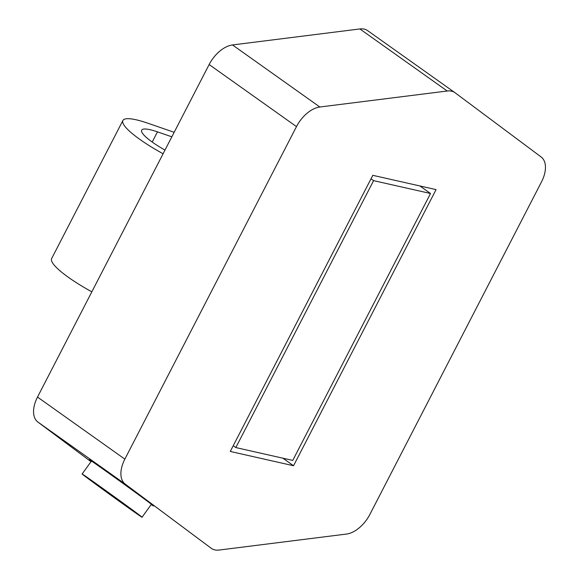 <?xml version="1.0" encoding="UTF-8"?>
<svg xmlns="http://www.w3.org/2000/svg" width="579" height="579" viewBox="0 0 579 579"><rect width="100%" height="100%" fill="white"/><g stroke="black" fill="none" stroke-linecap="round" stroke-linejoin="round"><path stroke-width="0.87" d="M447.22 91.012L319.847 107.006A26.388 15.401 125.4 0 0 296.484 126.606L124.854 459.133A26.388 15.401 125.4 0 0 125.216 484.095L211.212 548.262A26.388 15.401 125.4 0 0 211.386 548.385A26.388 15.401 125.4 0 0 219.123 550.05L346.495 534.055A26.388 15.401 125.4 0 0 369.858 514.456L541.488 181.929A26.388 15.401 125.4 0 0 541.133 156.967L455.13 92.799A26.388 15.401 125.4 0 0 454.956 92.676A26.388 15.401 125.4 0 0 447.22 91.012L359.877 28.95A26.388 15.401 125.4 0 1 367.614 30.615A26.388 15.401 125.4 0 1 367.788 30.738M124.854 459.133L37.512 397.071A26.388 15.401 125.4 0 0 37.867 422.033L91.012 461.687M319.847 107.006L232.505 44.945A26.388 15.401 125.4 0 0 209.142 64.544L37.512 397.071M232.505 44.945L359.877 28.95M151.206 504.533A39.582 0.434 -144.2 0 0 153.442 505.952A39.582 0.434 -144.2 0 0 121.612 482.416A39.582 0.434 -144.2 0 0 89.275 459.588A39.582 0.434 -144.2 0 0 91.316 461.26M230.276 451.454L293.539 465.74L436.067 189.608L372.804 175.321L230.276 451.454M171.84 136.818L157.466 131.86A37.331 7.18 27.3 0 0 141.674 130.159A37.331 7.18 27.3 0 0 164.979 150.106M282.943 458.206L293.539 465.74M174.17 132.294L147.638 123.146A58.443 11.24 27.3 0 0 122.914 120.475L51.654 258.538A58.443 11.24 27.3 0 0 91.829 291.823M122.914 120.475A58.443 11.24 27.3 0 0 163.09 153.761M129.363 508.5A36.94 0.405 -144.2 0 0 142.029 517.242A36.94 0.405 -144.2 0 0 112.319 495.269A36.94 0.405 -144.2 0 0 82.138 473.969A36.94 0.405 -144.2 0 0 98.206 486.027A36.94 0.405 -144.2 0 0 129.363 508.5M373.593 180.641L430.523 193.495L292.75 460.421L235.819 447.567L373.593 180.641L371.009 178.802M430.523 193.495L419.927 185.96M235.819 447.567L233.236 445.729M125.216 484.095L37.867 422.033M296.484 126.606L209.142 64.544M157.466 131.86L152.212 142.043M454.956 92.676L367.614 30.615M91.504 461.007L82.138 473.969M151.394 504.28L142.029 517.242"/></g></svg>
